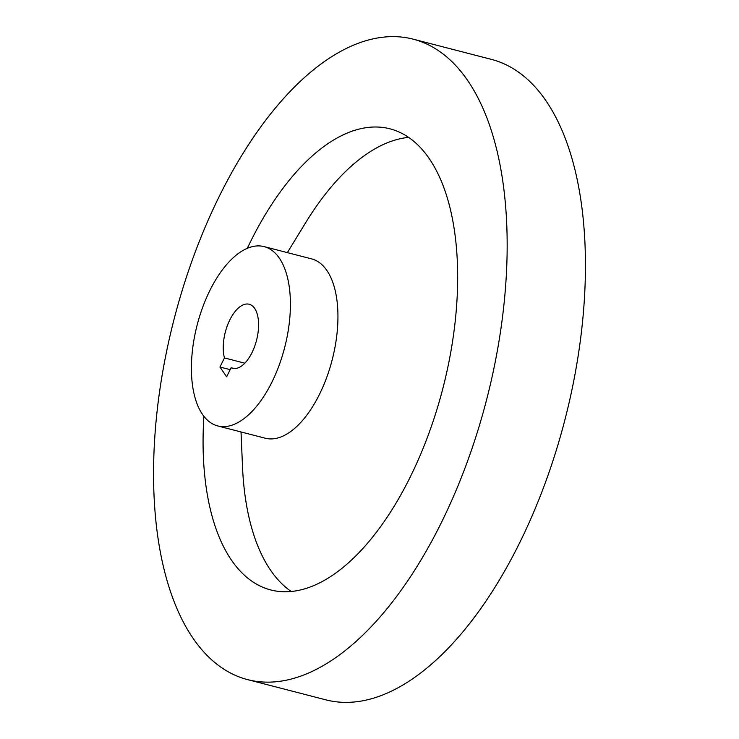<?xml version="1.0" encoding="UTF-8"?>
<svg xmlns="http://www.w3.org/2000/svg" width="739" height="739" viewBox="0 0 739 739"><rect width="100%" height="100%" fill="white"/><g stroke="black" fill="none" stroke-linecap="round" stroke-linejoin="round"><path stroke-width="1.11" d="M217.737 425.932L265.264 438.218A92.615 45.181 -75.5 0 0 326.629 377.657A92.615 45.181 -75.5 0 0 326.961 270.585A92.615 45.181 -75.5 0 0 311.609 258.881L264.082 246.604A92.615 45.181 -75.5 0 0 202.717 307.165A92.615 45.181 -75.5 0 0 202.375 414.228A92.615 45.181 -75.5 0 0 217.737 425.932A92.615 45.181 -75.5 0 0 279.102 365.371A92.615 45.181 -75.5 0 0 279.444 258.308A92.615 45.181 -75.5 0 0 264.082 246.604M241.016 431.955L242.531 467.066A238.143 116.18 -75.5 0 0 270.419 569.972A238.143 116.18 -75.5 0 0 291.258 591.496M203.899 416.316A238.143 116.18 -75.5 0 0 231.279 559.857A238.143 116.18 -75.5 0 0 270.779 589.953A238.143 116.18 -75.5 0 0 428.574 434.227A238.143 116.18 -75.5 0 0 429.442 158.913A238.143 116.18 -75.5 0 0 389.952 128.817A238.143 116.18 -75.5 0 0 247.316 248.313M408.612 137.389A238.143 116.18 -75.5 0 0 305.697 222.633L287.36 252.618M247.602 679.621L325.881 699.851A330.758 161.361 -75.5 0 0 545.031 483.555A330.758 161.361 -75.5 0 0 546.25 101.178A330.758 161.361 -75.5 0 0 491.398 59.379L413.119 39.149A330.758 161.361 -75.5 0 0 193.969 255.445A330.758 161.361 -75.5 0 0 192.75 637.822A330.758 161.361 -75.5 0 0 247.602 679.621A330.758 161.361 -75.5 0 0 466.762 463.325A330.758 161.361 -75.5 0 0 467.972 80.948A330.758 161.361 -75.5 0 0 413.119 39.149M234.235 368.539L231.113 367.726A33.079 16.138 -75.5 0 0 232.637 368.29A33.079 16.138 -75.5 0 0 254.549 346.665A33.079 16.138 -75.5 0 0 254.669 308.422A33.079 16.138 -75.5 0 0 249.191 304.246A33.079 16.138 -75.5 0 0 229.136 321.354A33.079 16.138 -75.5 0 0 224.453 357.935L244.812 363.191M231.113 367.726L226.624 376.807L219.963 367.015L224.453 357.935M219.963 367.015L230.162 369.648"/></g></svg>
